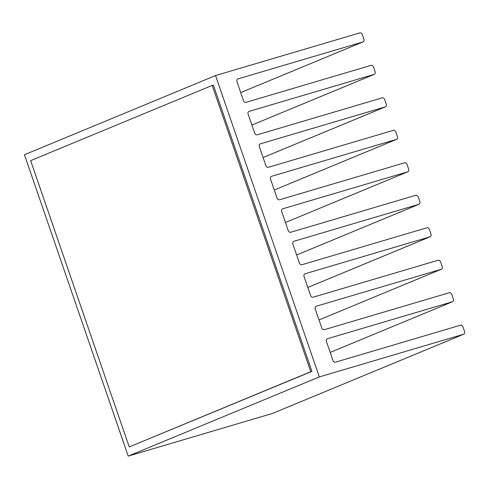 <?xml version="1.0" encoding="UTF-8"?>
<svg xmlns="http://www.w3.org/2000/svg" width="489" height="489" viewBox="0 0 489 489"><rect width="100%" height="100%" fill="white"/><g stroke="black" fill="none" stroke-linecap="round" stroke-linejoin="round"><path stroke-width="0.73" d="M129.23 446.934L311.945 371.371L213.369 85.074L212.202 85.416L30.654 160.643L129.23 446.934L310.778 371.713L212.202 85.416M311.945 371.371L310.778 371.713M24.45 154.738L215.551 75.557L319.317 376.921L128.216 456.103L24.45 154.738M215.551 75.557L359.806 32.897A2.396 1.822 -112.5 0 1 362.337 34.64L363.895 39.157A2.396 1.822 -112.5 0 1 363.058 41.889A2.396 1.822 -112.5 0 1 362.924 41.938L237.935 78.9A2.396 1.822 67.5 0 0 237.801 78.949A2.396 1.822 67.5 0 0 236.963 81.681L243.479 100.6A2.396 1.822 67.5 0 0 246.01 102.342L370.992 65.373A2.396 1.822 -112.5 0 1 373.523 67.115L375.081 71.638A2.396 1.822 -112.5 0 1 374.244 74.365A2.396 1.822 -112.5 0 1 374.103 74.414L249.121 111.382A2.396 1.822 67.5 0 0 248.98 111.431A2.396 1.822 67.5 0 0 248.143 114.157L254.659 133.075A2.396 1.822 67.5 0 0 257.19 134.817L382.178 97.855A2.396 1.822 -112.5 0 1 384.709 99.597L386.261 104.12A2.396 1.822 -112.5 0 1 385.424 106.847A2.396 1.822 -112.5 0 1 385.289 106.895L260.301 143.858A2.396 1.822 67.5 0 0 260.166 143.907A2.396 1.822 67.5 0 0 259.329 146.639L265.845 165.557A2.396 1.822 67.5 0 0 268.375 167.299L393.358 130.337A2.396 1.822 -112.5 0 1 395.888 132.079L397.447 136.596A2.396 1.822 -112.5 0 1 396.61 139.328A2.396 1.822 -112.5 0 1 396.469 139.377L271.487 176.34A2.396 1.822 67.5 0 0 271.352 176.388A2.396 1.822 67.5 0 0 270.515 179.115L277.025 198.033A2.396 1.822 67.5 0 0 279.555 199.775L404.544 162.813A2.396 1.822 -112.5 0 1 407.074 164.555L408.627 169.078A2.396 1.822 -112.5 0 1 407.795 171.804A2.396 1.822 -112.5 0 1 407.655 171.853L282.673 208.821A2.396 1.822 67.5 0 0 282.532 208.864A2.396 1.822 67.5 0 0 281.695 211.596L288.21 230.515A2.396 1.822 67.5 0 0 290.741 232.257L415.723 195.294A2.396 1.822 -112.5 0 1 418.254 197.036L419.813 201.554A2.396 1.822 -112.5 0 1 418.975 204.286A2.396 1.822 -112.5 0 1 418.841 204.335L293.852 241.297A2.396 1.822 67.5 0 0 293.718 241.346A2.396 1.822 67.5 0 0 292.88 244.078L299.396 262.996A2.396 1.822 67.5 0 0 301.927 264.738L426.909 227.776A2.396 1.822 -112.5 0 1 429.44 229.518L430.998 234.035A2.396 1.822 -112.5 0 1 430.161 236.768A2.396 1.822 -112.5 0 1 430.02 236.817L305.038 273.779A2.396 1.822 67.5 0 0 304.898 273.828A2.396 1.822 67.5 0 0 304.066 276.554L310.576 295.472A2.396 1.822 67.5 0 0 313.107 297.214L438.095 260.252A2.396 1.822 -112.5 0 1 440.626 261.994L442.178 266.517A2.396 1.822 -112.5 0 1 441.347 269.243A2.396 1.822 -112.5 0 1 441.206 269.292L316.224 306.255A2.396 1.822 67.5 0 0 316.083 306.303A2.396 1.822 67.5 0 0 315.246 309.036L321.762 327.954A2.396 1.822 67.5 0 0 324.293 329.696L449.275 292.734A2.396 1.822 -112.5 0 1 451.805 294.476L453.364 298.993A2.396 1.822 -112.5 0 1 452.527 301.725A2.396 1.822 -112.5 0 1 452.392 301.774L327.404 338.736A2.396 1.822 67.5 0 0 327.269 338.785A2.396 1.822 67.5 0 0 326.432 341.518L332.948 360.436A2.396 1.822 67.5 0 0 335.478 362.178L460.461 325.209A2.396 1.822 -112.5 0 1 462.991 326.952L464.55 331.481A2.396 1.822 -112.5 0 1 463.713 334.213A2.396 1.822 -112.5 0 1 463.578 334.262L319.317 376.921M128.216 456.103L272.477 413.443A2.396 1.822 67.5 0 0 272.611 413.394A2.396 1.822 67.5 0 0 272.746 413.327M263.082 157.531L385.289 106.895M396.61 139.328L274.268 190.019L396.469 139.377M407.795 171.804L285.448 222.495L407.655 171.853M418.975 204.286L296.634 254.977L418.841 204.335M307.813 287.453L430.02 236.817M441.347 269.243L318.999 319.934L441.206 269.292M452.527 301.725L330.185 352.416L452.392 301.774M272.477 413.443L463.578 334.262M374.244 74.365L251.902 125.062L374.103 74.414M363.058 41.889L240.716 92.58L362.924 41.938M385.424 106.847L263.082 157.537M430.161 236.768L307.819 287.459M463.713 334.213L272.611 413.394"/></g></svg>
